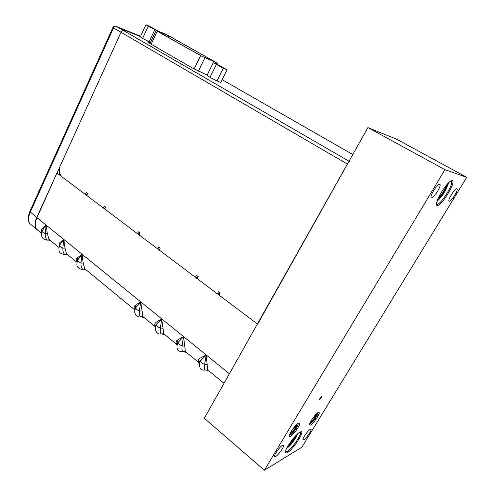 <?xml version="1.0" encoding="UTF-8"?>
<svg xmlns="http://www.w3.org/2000/svg" width="495" height="495" viewBox="0 0 495 495"><rect width="100%" height="100%" fill="white"/><g stroke="black" fill="none" stroke-linecap="round" stroke-linejoin="round"><path stroke-width="0.74" d="M58.973 247.215L59.078 243.317L63.793 239.45L64.975 248.144L66.503 253.725L67.283 254.913L67.803 254.795M76.948 262.127C76.242 260.395 76.286 259.04 77.09 258.056L82.022 254.232L83.191 263.049L84.614 268.624L85.313 269.75L85.74 269.552M58.967 247.253L59.839 244.802L63.793 239.45L62.797 248.113L64.975 248.144M59.004 247.073C58.973 245.625 59.14 244.945 59.505 245.044L59.499 245.532C59.753 246.442 60.854 247.302 62.797 248.113C62.816 251.695 63.533 253.774 64.95 254.356L66.058 254.362M66.07 254.362L67.227 254.869M65.68 254.411L64.474 254.449L66.398 254.35L66.503 253.725L76.942 262.313L77.604 259.931L77.09 258.056M66.8 254.3L67.122 254.232M59.579 245.037L59.078 243.317M41.58 232.768L41.667 229.067L46.177 225.163L47.365 233.733L48.993 239.32L49.853 240.564L50.459 240.527M41.592 232.7L42.465 230.342L46.177 225.163L45.243 233.714L47.365 233.733M41.623 232.557C41.667 231.109 41.834 230.478 42.118 230.664L42.05 231.252C42.292 232.106 43.356 232.928 45.243 233.714C45.305 237.272 46.072 239.37 47.557 240.019L48.739 240.038M48.751 240.044L49.791 240.514M48.417 240.112L47.044 240.118L48.739 240.026M49.413 240.063L49.816 240.001M42.149 230.651L41.667 229.067M85.338 194.424L86.198 192.586L87.603 193.638L86.724 195.463L56.944 173.052L36.952 217.676C35.003 222.249 34.811 226.005 36.37 228.944L39.792 231.753M139.485 232.582L138.903 233.758L137.56 233.745L157.627 248.849L158.914 248.818L159.594 249.325M87.269 193.384L86.724 194.541M197.326 275.987L196.682 277.206L195.432 277.311L217.342 293.807L218.53 293.653L219.52 294.377M257.629 324.145L367.921 127.586L396.767 139.268L466.717 177.297L301.882 447.195L264.373 470.25L204.317 418.269L257.394 323.965M219.106 295.138L217.342 293.807L218.425 291.827L220.195 293.151L219.106 295.138L257.388 323.959L347.379 164.08C348.338 162.515 349.167 161.735 349.878 161.735M196.812 276.959L197.554 277.813M86.916 194.219L87.089 193.762M86.903 194.158L87.12 194.634M87.293 193.403L87.108 193.731M86.724 195.463L103.313 207.956L104.216 206.106L105.664 207.195L104.754 209.045L103.313 207.956L105.095 208.352M139.046 233.467L139.503 234.104M159.217 250.049L157.627 248.849L158.61 246.937L160.207 248.131L159.217 250.049L195.432 277.311L196.484 275.356L198.186 276.637L197.134 278.592M139.101 234.902L140.06 233.009L138.52 231.852L137.56 233.745L104.754 209.045M62.153 176.975C59.666 174.667 58.794 171.493 59.524 167.465M199.219 363.373L198.588 362.383C198.037 360.7 198.396 359.364 199.664 358.392L206.186 354.952L207.671 370.099M205.883 369.963L207.9 370.656M199.281 364.741L200.067 361.362L206.186 354.952L204.627 364.444C204.28 368.162 204.485 370.025 205.239 370.031L207.875 370.025L224 383.291M176.938 344.953L176.461 344.18C175.836 342.46 176.121 341.092 177.315 340.096L183.527 336.575L185.402 351.537L198.588 362.383L199.504 361.189L200.067 361.362C198.724 367.773 200.419 370.675 205.159 370.056M207.256 364.605L204.627 364.444C202.368 363.528 200.958 362.365 200.388 360.966L199.664 358.392M185.421 351.617L185.557 352.267L182.958 351.648C182.086 351.58 181.783 349.674 182.067 345.937L184.623 346.073M176.969 346.116L177.767 342.862L183.527 336.575L182.067 345.937C179.833 345.027 178.472 343.907 177.983 342.589L177.315 340.096M155.467 327.195L155.139 326.644C154.452 324.887 154.669 323.495 155.789 322.474L161.71 318.879L163.752 333.729L176.461 344.18L177.309 342.732L177.767 342.862C175.18 350.813 179.772 351.84 182.903 351.66M155.48 328.142L156.284 325.054L161.71 318.879L160.343 328.117C160.12 331.829 160.504 333.772 161.488 333.946L163.752 333.729L164.037 334.552L164.024 333.952M155.789 322.474L156.408 324.893C156.822 326.137 158.134 327.214 160.343 328.117L162.824 328.235M161.624 333.915L164.037 334.552M134.776 310.062L134.591 309.734C133.836 307.952 133.99 306.535 135.042 305.495L140.698 301.832L142.894 316.565L155.139 326.644L155.906 324.949L156.284 325.054C155.164 328.859 155.015 328.841 156.451 332.071C157.794 333.71 159.421 334.348 161.339 333.97L161.574 333.927M142.894 316.565L143.29 317.481L143.401 316.986M134.776 310.804L135.574 307.896L140.698 301.832L139.404 310.953L141.824 311.046M135.042 305.495L135.618 307.841C135.964 309.01 137.233 310.049 139.404 310.953C139.244 314.634 139.701 316.614 140.79 316.88L141.391 316.819M141.403 316.819L143.272 317.462M83.191 263.049L80.951 263.006C78.953 262.171 77.82 261.273 77.548 260.308L82.022 254.232L80.951 263.006C80.933 266.613 81.595 268.674 82.937 269.187L84.435 269.162L84.614 268.624L134.584 309.734L135.265 307.803L135.574 307.896C134.374 311.856 134.293 311.943 135.896 315.173C137.165 316.608 138.718 317.19 140.555 316.924L142.894 316.571M83.544 269.212L82.51 269.268L83.958 269.156L85.258 269.713M83.983 269.175L84.608 269.057M82.349 269.274L82.51 269.268C80.722 269.367 79.231 268.729 78.043 267.368C76.694 266.644 76.527 264.287 77.548 260.308L77.802 259.77L77.486 259.925C77.034 259.881 76.867 260.599 76.985 262.084M39.965 231.895L35.993 228.826C34.483 225.85 34.718 222.088 36.692 217.54L59.709 167.007C58.299 170.874 58.856 173.999 61.374 176.387L61.541 176.406M59.709 167.007L121.046 32.237L113.497 27.974L30.275 212.176C28.314 216.705 28.11 220.461 29.644 223.443L33.109 226.376M140.549 36.352L117.847 27.194L123.583 30.591L116.047 26.322C115.05 26.086 114.203 26.631 113.497 27.974L112.903 27.497M121.046 32.237C121.733 30.931 122.574 30.387 123.583 30.591M120.384 28.63L124.443 30.919M207.145 75.091L192.208 67.914L150.424 43.789L147.479 41.846L150.443 42.551M150.511 42.403L142.566 38.449L140.345 36.785L145.914 24.75L148.197 26.315L158.363 31.278M227.087 69.838L220.82 82.374L216.946 80.939L210.01 77.338L207.071 75.246L213.277 62.667L223.251 68.279L227.087 69.838L217.169 64.263L213.277 62.667M169.247 36.036L217.905 63.428L200.654 55.638L157.224 31.191L156.451 30.529L164.544 33.697L169.247 36.036M168.665 35.789L216.952 62.952L201.236 55.879L157.843 31.457L168.665 35.789L168.009 37.181M142.566 38.449L148.197 26.315M158.926 31.501L150.171 26.582L145.914 24.75M149.143 41.858L154.799 29.75M155.183 29.681L149.205 26.582L155.183 29.681M210.01 77.338L216.284 64.659M216.946 80.939L223.251 68.279M223.233 67.97L216.847 64.647L223.233 67.97M219.328 294.247L219.99 293.003M297.136 424.097C298.169 423.615 298.367 424.178 297.743 425.787C295.806 429.629 293.492 432.562 290.806 434.579L290.324 434.777L289.829 433.861M290.899 433.057L291.803 430.539L295.032 426.368L297.161 425.217L296.078 428.187L292.879 432.314L290.732 433.509M294.952 426.48L297.161 425.217M296.109 425.849L295.342 427.971L296.078 428.187M294.395 427.197L295.342 427.971L292.564 431.553L292.879 432.314M291.159 432.333L292.564 431.553L291.691 430.848M316.967 413.412C317.771 413.065 317.92 413.56 317.413 414.878C315.587 418.578 313.397 421.406 310.848 423.367L310.452 423.534L310.006 422.86M311.002 421.938L311.949 419.469L314.969 415.559L316.856 414.538L315.748 417.384L312.766 421.257L310.854 422.322M316.856 414.538L314.969 415.559M315.847 415.144L315.061 417.174L315.748 417.384M314.232 416.518L315.061 417.174L312.469 420.54L312.766 421.257M311.287 421.196L312.469 420.54L311.757 419.977M367.921 127.586L444.943 169.68L466.717 177.297M444.943 169.68L264.373 470.25M437.184 205.53C436.138 205.276 436.182 203.556 437.308 200.382C439.721 193.471 447.802 182.08 451.168 180.842L452.251 180.675C456.607 181.461 441.187 206.811 437.184 205.53M282.484 445.308L283.635 445.469C284 447.214 278.382 455.072 275.746 456.495L274.546 456.365C274.162 454.62 279.91 446.632 282.484 445.308M439.721 184.159L440.104 184.685C440.816 187.289 433.348 198.674 431.43 197.932L431.003 197.394C430.266 194.813 437.889 183.23 439.721 184.159M310.216 429.332L311.126 429.462C311.479 430.978 306.176 438.496 303.881 439.727L302.934 439.622C302.563 438.106 307.977 430.464 310.216 429.332M456.873 188.774L457.17 189.17C457.807 191.342 450.821 202.016 449.206 201.36L448.885 200.951C448.223 198.804 455.332 187.958 456.873 188.774M310.538 425.081C313.261 423.72 319.665 414.612 319.226 412.731L318.186 412.514C315.544 413.74 308.991 423.015 309.443 424.896L310.538 425.081M290.478 436.392C293.492 434.87 300.168 425.465 299.716 423.38L298.479 423.126C295.552 424.493 288.703 434.09 289.173 436.169L290.478 436.392M319.38 399.923L319.182 399.465L321.558 396.507C321.632 397.386 320.909 398.525 319.38 399.923M287.49 452.541C285.349 453.729 284.891 452.752 286.11 449.608C288.251 444.194 296.313 433.973 299.834 432.172L300.737 431.789C305.557 430.279 293.393 449.287 287.49 452.541M451.013 181.015L451.589 181.814C452.776 186.058 440.074 205.481 436.881 204.342L436.429 204.07M438.384 197.808C440.915 196.199 445.692 188.57 445.976 185.668M300.261 431.956L300.613 432.568C301.251 435.458 291.648 449.002 287.249 451.409L285.466 451.669M288.35 445.364C291.184 442.815 293.442 439.801 295.131 436.336M76.929 260.568L77.319 260.89M36.952 217.676L229.371 373.756M59.579 245.044L59.499 245.532C57.37 253.217 61.293 253.811 64.474 254.449L64.263 254.449M58.955 245.811L59.289 246.083M42.149 230.664L42.05 231.252C40.621 236.486 42.285 239.438 47.044 240.118L46.796 240.112M134.801 308.076L135.327 308.509M155.541 325.104L156.086 325.549M177.086 342.788L177.618 343.233M199.491 361.189L199.98 361.585M347.379 164.08L121.028 32.274M29.669 223.48C27.788 220.949 27.831 216.971 29.805 211.544L36.692 217.54M140.599 36.234L115.583 26.167C114.32 25.938 113.417 26.402 112.879 27.559L29.91 211.303M352.768 154.514L222.162 79.695M348.987 161.222L123.502 30.56M121.195 28.821L140.444 36.574M148.234 42.44L148.5 41.871M217.045 63.181L216.624 64.041M204.911 57.797L198.353 71.187M200.654 55.638L194.139 68.997M157.224 31.191L151.142 44.197M165.373 34.149L164.798 35.374M448.761 182.618L446.731 187.822M440.148 198.136L436.912 201.552M437.945 198.792C440.463 198.322 447.443 187.184 446.682 184.821M297.755 433.725L296.418 436.349M288.257 447.09L286.537 448.668M287.632 446.583L287.818 446.478C290.28 445.16 295.688 437.858 296.09 435.322M58.924 247.494L48.993 239.32L48.745 240.026M41.506 233.164L36.37 228.944M185.402 351.537L183.107 351.617M140.951 316.862L140.636 316.911M35.993 228.826L29.644 223.443M149.985 43.529L156.086 30.486M290.169 434.796L289.408 434.901M310.322 423.553L309.691 423.64M450.5 181.207L451.589 181.814M437.339 200.302C440.6 199.12 447.307 189.152 447.585 184.443M283.134 445.055L283.635 445.469M439.244 184.202L440.104 184.685M310.718 429.128L311.126 429.462M456.514 188.805L457.17 189.17M319.226 412.731L318.706 412.323M299.716 423.38L299.11 422.891M300.007 432.079L300.613 432.568M287.589 447.567C290.936 445.704 297.266 436.336 296.994 434.424M286.89 447.944L287.286 447.752"/></g></svg>
